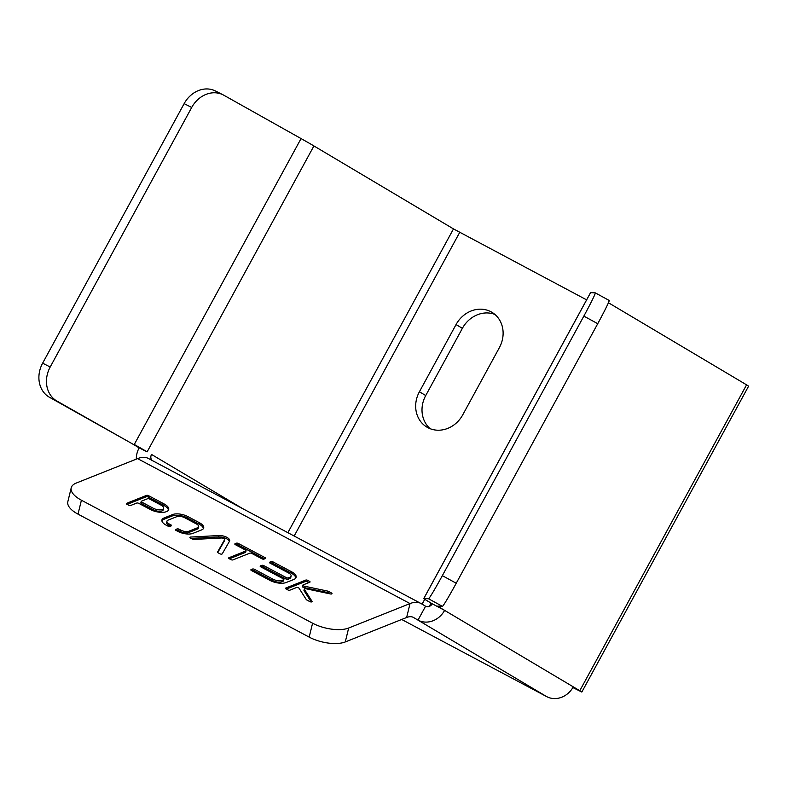 <?xml version="1.0" encoding="UTF-8"?>
<svg xmlns="http://www.w3.org/2000/svg" width="788" height="788" viewBox="0 0 788 788"><rect width="100%" height="100%" fill="white"/><g stroke="black" fill="none" stroke-linecap="round" stroke-linejoin="round"><path stroke-width="1.18" d="M161.116 505.167L149.562 499.021A1.478 0.63 13.7 0 0 147.533 498.755L141.476 501.168A1.478 0.63 13.7 0 0 141.2 501.434A1.478 0.63 13.7 0 0 141.771 502.123L153.325 508.27A6.649 2.837 13.7 0 0 159.826 509.895A6.649 2.837 13.7 0 0 163.687 508.299A6.649 2.837 13.7 0 0 161.116 505.167M71.225 487.792L67.827 501.71A26.398 11.239 -166.3 0 0 78.012 514.131L81.41 500.213A26.398 11.239 -166.3 0 1 71.225 487.792A26.398 11.239 -166.3 0 1 76.229 483.074L137.595 458.616A42.237 19.621 118 0 1 148.371 458.458L420.812 603.411A42.237 19.621 -62 0 1 421.186 603.618L425.569 606.228L417.995 620.126L413.129 617.27M81.41 500.213L312.58 623.2A26.398 11.239 -166.3 0 0 348.67 628.016L410.036 603.569A42.237 19.621 -62 0 1 420.812 603.411M221.438 537.997A2.216 0.946 -166.3 0 1 223.694 538.47A2.216 0.946 -166.3 0 1 224.669 539.573A2.216 0.946 -166.3 0 1 224.6 539.711L217.567 552.033A1.478 0.63 13.7 0 0 217.537 552.112A1.478 0.63 13.7 0 0 218.109 552.802L219.941 553.787A1.478 0.63 13.7 0 0 222.216 553.865L229.485 541.257A7.388 3.152 13.7 0 0 229.692 540.804A7.388 3.152 13.7 0 0 226.452 537.13A7.388 3.152 13.7 0 0 218.916 535.545L190.637 537.061A1.478 0.63 13.7 0 0 189.908 537.406A1.478 0.63 13.7 0 0 190.479 538.105L192.321 539.081A1.478 0.63 13.7 0 0 193.887 539.445L221.438 537.997M286.31 577.614L263.773 565.626A1.478 0.63 13.7 0 0 261.754 565.36L260.454 565.873A1.478 0.63 13.7 0 0 260.168 566.139A1.478 0.63 13.7 0 0 260.739 566.838L283.286 578.825A1.478 0.63 -166.3 0 1 283.857 579.525A1.478 0.63 -166.3 0 1 283.572 579.781L282.055 580.392A6.649 2.837 -166.3 0 1 272.963 579.17L254.475 569.33A1.478 0.63 13.7 0 0 252.446 569.064L251.155 569.576A1.478 0.63 13.7 0 0 250.87 569.842A1.478 0.63 13.7 0 0 251.441 570.542L269.929 580.382A11.83 5.033 13.7 0 0 286.103 582.539L293.894 579.436A11.83 5.033 13.7 0 0 296.13 577.328A11.83 5.033 13.7 0 0 291.57 571.763L273.072 561.923A1.478 0.63 13.7 0 0 271.052 561.647L269.752 562.169A1.478 0.63 13.7 0 0 269.476 562.435A1.478 0.63 13.7 0 0 270.048 563.125L288.536 572.965A6.649 2.837 -166.3 0 1 291.107 576.097A6.649 2.837 -166.3 0 1 289.846 577.289L288.329 577.89A1.478 0.63 -166.3 0 1 286.31 577.614L285.975 579.013L263.428 567.015A1.478 0.63 13.7 0 0 261.409 566.749L260.936 566.936M228.904 557.746A1.478 0.63 13.7 0 0 228.618 558.002A1.478 0.63 13.7 0 0 229.19 558.702L230.923 559.628A1.478 0.63 13.7 0 0 232.943 559.894L249.826 553.176A1.478 0.63 -166.3 0 1 251.845 553.442L261.951 558.82A1.478 0.63 13.7 0 0 263.98 559.096L265.27 558.574A1.478 0.63 13.7 0 0 265.556 558.308A1.478 0.63 13.7 0 0 264.985 557.618L238.4 543.474A1.478 0.63 13.7 0 0 236.38 543.198L235.08 543.72A1.478 0.63 13.7 0 0 234.804 543.986A1.478 0.63 13.7 0 0 235.376 544.675L245.482 550.063A1.478 0.63 -166.3 0 1 246.053 550.753A1.478 0.63 -166.3 0 1 245.777 551.019L228.904 557.746L228.747 558.367M167.942 526.108A1.478 0.63 13.7 0 0 169.962 526.384L171.262 525.862A1.478 0.63 13.7 0 0 171.538 525.606A1.478 0.63 13.7 0 0 170.966 524.906L169.056 523.892A5.91 2.522 -166.3 0 1 166.938 521.193A5.91 2.522 -166.3 0 1 167.893 520.208L176.896 516.623A5.91 2.522 -166.3 0 1 184.638 517.686L196.547 524.02A5.91 2.522 -166.3 0 1 198.665 526.709A5.91 2.522 -166.3 0 1 197.709 527.694L188.706 531.289A5.91 2.522 -166.3 0 1 180.964 530.225L179.063 529.211A1.478 0.63 13.7 0 0 177.034 528.945L175.744 529.457A1.478 0.63 13.7 0 0 175.458 529.723A1.478 0.63 13.7 0 0 176.029 530.423L178.078 531.506A11.091 4.718 13.7 0 0 192.597 533.496L201.905 529.792A11.091 4.718 13.7 0 0 203.688 527.94A11.091 4.718 13.7 0 0 199.719 522.887L187.524 516.406A11.091 4.718 13.7 0 0 173.005 514.416L163.697 518.12A11.091 4.718 13.7 0 0 161.914 519.972A11.091 4.718 13.7 0 0 165.894 525.025L167.942 526.108M309.812 601.599A1.478 0.63 13.7 0 0 311.25 601.953A1.478 0.63 13.7 0 0 312.107 601.599A1.478 0.63 13.7 0 0 312.048 601.323L304.385 589.306A1.478 0.63 -166.3 0 1 304.326 589.02A1.478 0.63 -166.3 0 1 305.803 588.735L330.536 593.955A1.478 0.63 13.7 0 0 332.014 593.669A1.478 0.63 13.7 0 0 331.443 592.97L328.429 591.374A1.478 0.63 13.7 0 0 327.611 591.079L304.237 586.154A1.478 0.63 -166.3 0 1 302.838 585.169A1.478 0.63 -166.3 0 1 303.124 584.903L309.773 582.253A1.478 0.63 13.7 0 0 310.058 581.987A1.478 0.63 13.7 0 0 309.487 581.288L307.753 580.372A1.478 0.63 13.7 0 0 305.724 580.096L285.827 588.025A1.478 0.63 13.7 0 0 285.542 588.291A1.478 0.63 13.7 0 0 286.113 588.991L287.847 589.907A1.478 0.63 13.7 0 0 289.866 590.182L296.524 587.533A1.478 0.63 -166.3 0 1 297.913 587.553A1.478 0.63 -166.3 0 1 299.046 588.222L306.286 599.579A1.478 0.63 13.7 0 0 306.798 599.993L309.812 601.599M126.907 504.281L128.641 505.206A1.478 0.63 13.7 0 0 130.66 505.472L136.718 503.059A1.478 0.63 -166.3 0 1 138.737 503.335L150.301 509.481A11.83 5.033 13.7 0 0 161.855 512.367A11.83 5.033 13.7 0 0 168.711 509.531A11.83 5.033 13.7 0 0 164.14 503.965L148.538 495.662A1.478 0.63 13.7 0 0 146.519 495.396L126.622 503.325A1.478 0.63 13.7 0 0 126.336 503.591A1.478 0.63 13.7 0 0 126.907 504.281M168.425 510.2A11.83 5.033 13.7 0 0 163.805 505.354L148.203 497.051A1.478 0.63 13.7 0 0 146.184 496.785L127.104 504.389M141.141 502.557A1.478 0.63 13.7 0 0 140.855 502.823A1.478 0.63 13.7 0 0 141.426 503.522L152.99 509.669A6.649 2.837 13.7 0 0 159.481 511.284A6.649 2.837 13.7 0 0 163.343 509.698L163.687 508.299M308.945 582.578L307.409 581.761A1.478 0.63 13.7 0 0 305.389 581.495L286.31 589.089M330.192 593.886L328.094 592.763A1.478 0.63 13.7 0 0 327.266 592.477L303.892 587.543A1.478 0.63 -166.3 0 1 302.503 586.558L302.838 585.169M311.221 601.953L304.05 590.695A1.478 0.63 -166.3 0 1 303.981 590.419A1.478 0.63 -166.3 0 1 304.168 590.192M203.403 528.61A11.091 4.718 13.7 0 0 199.374 524.276L187.18 517.795A11.091 4.718 13.7 0 0 172.671 515.805L163.362 519.519L163.697 518.12M163.362 519.519A11.091 4.718 13.7 0 0 161.865 520.701M172.671 515.805L173.005 514.416M187.18 517.795L187.524 516.406M199.374 524.276L199.719 522.887M198.665 526.709L198.33 528.108A5.91 2.522 -166.3 0 1 197.374 529.093L188.362 532.678A5.91 2.522 -166.3 0 1 180.629 531.614L178.718 530.6A1.478 0.63 13.7 0 0 176.699 530.334L176.226 530.521M180.629 531.614L180.964 530.225M188.362 532.678L188.706 531.289M197.374 529.093L197.709 527.694M170.435 526.197L168.721 525.281A5.91 2.522 -166.3 0 1 166.593 522.592L166.938 521.193M168.721 525.281L169.056 523.892M246.053 550.753L245.718 552.152A1.478 0.63 -166.3 0 1 245.432 552.408L229.387 558.81M264.453 558.909L238.065 544.863A1.478 0.63 13.7 0 0 236.036 544.597L235.563 544.784M291.107 576.097L290.772 577.486A6.649 2.837 -166.3 0 1 289.501 578.678L287.994 579.279A1.478 0.63 -166.3 0 1 285.975 579.013M295.845 577.988A11.83 5.033 13.7 0 0 291.225 573.152L272.737 563.312A1.478 0.63 13.7 0 0 270.717 563.046L270.245 563.233M283.857 579.525L283.513 580.914A1.478 0.63 -166.3 0 1 283.237 581.18L281.72 581.78A6.649 2.837 -166.3 0 1 272.618 580.569L254.13 570.729A1.478 0.63 13.7 0 0 252.111 570.453L251.638 570.64M229.347 541.504A7.388 3.152 13.7 0 0 218.581 536.933L191.051 538.411M224.334 540.814A2.216 0.946 -166.3 0 1 224.324 540.962A2.216 0.946 -166.3 0 1 224.265 541.1L217.734 552.546M224.265 541.1L224.6 539.711M78.012 514.131L309.182 637.118L312.58 623.2M413.601 617.526A26.398 12.263 -62 0 0 413.365 617.388A26.398 12.263 -62 0 0 406.638 617.496L345.272 641.944A26.398 11.239 -166.3 0 1 309.182 637.118M546.655 696.602L417.995 620.126A21.118 18.695 -59.3 0 0 444.609 610.375L573.28 686.85A21.118 18.695 -59.3 0 1 546.655 696.602L401.673 619.466M242.921 508.762L151.532 454.449A5.28 4.679 -59.3 0 0 151.995 460.389M441.034 606.277L440.226 607.765L444.609 610.375L432.228 603.785A5.28 4.679 120.7 0 1 425.569 606.228M586.617 299.864L453.484 228.904L313.919 145.947A42.237 0.818 -151.4 0 0 301.055 138.58L223.792 95.21A26.398 22.3 -63.2 0 0 223.073 94.836L215.518 91.004A26.398 22.3 116.8 0 0 184.146 103.642L42.631 363.179L50.196 367.011L191.701 107.463A26.398 22.3 -63.2 0 1 223.073 94.836M136.304 459.138A21.118 18.695 120.7 0 1 139.151 447.86L147.139 451.839A42.237 0.818 28.6 0 0 134.275 444.471L301.055 138.58M423.777 598.535A42.237 0.818 28.6 0 1 423.826 598.516L428.524 598.762A26.398 1.074 -61.4 0 0 442.344 575.644L583.849 316.106A26.398 1.074 -61.4 0 0 595.324 292.88A26.398 1.074 -61.4 0 0 595.304 292.87L590.596 292.634A42.237 0.818 -151.4 0 0 590.557 292.644L423.777 598.535A42.237 0.818 28.6 0 0 427.835 601.175L432.228 603.785M573.28 686.85L579.791 690.721L746.571 384.839L748.6 386.159L581.83 692.051L579.791 690.721M139.151 447.86L134.758 445.25A26.398 0.512 28.6 0 0 126.72 440.64L57.012 401.102A26.398 22.3 -63.2 0 1 50.196 367.011M608.464 302.759L746.571 384.839M440.226 607.765A26.398 0.512 28.6 0 1 437.685 606.11A26.398 0.512 28.6 0 1 437.714 606.1L442.413 606.346A26.398 1.074 -61.4 0 0 456.232 583.238L597.737 323.691A26.398 1.074 -61.4 0 0 609.213 300.464A26.398 1.074 -61.4 0 0 609.193 300.464M572.866 687.56L581.83 692.051M422.092 604.16L424.752 599.284M456.045 324.567L419.403 391.774A27.718 24.546 -59.3 0 0 426.919 427.126A27.718 24.546 -59.3 0 0 462.753 414.833L499.385 347.626A27.718 24.546 120.7 0 0 491.879 312.275A27.718 24.546 120.7 0 0 456.045 324.567L462.379 328.33L425.737 395.537A27.718 24.546 -59.3 0 0 430.238 428.741M429.243 606.415L431.056 603.096M462.379 328.33A27.718 24.546 120.7 0 1 494.884 314.422M126.72 440.64L49.457 397.27A26.398 22.3 -63.2 0 1 42.631 363.179M406.638 617.496L410.036 603.569L137.595 458.616M163.805 505.354L164.14 503.965M148.203 497.051L148.538 495.662M146.184 496.785L146.519 495.396M126.464 503.956L126.622 503.325M141.426 503.522L141.771 502.123M152.99 509.669L153.325 508.27M285.67 588.656L285.827 588.025M305.389 581.495L305.724 580.096M307.409 581.761L307.753 580.372M309.191 582.48L309.487 581.288M303.892 587.543L304.237 586.154M327.266 592.477L327.611 591.079M328.094 592.763L328.429 591.374M331.187 594.024L331.443 592.97M304.05 590.695L304.385 589.306M311.93 601.815L312.048 601.323M175.586 530.088L175.744 529.457M176.699 530.334L177.034 528.945M178.718 530.6L179.063 529.211M170.681 526.098L170.966 524.906M245.432 552.408L245.777 551.019M234.932 544.35L235.08 543.72M236.036 544.597L236.38 543.198M238.065 544.863L238.4 543.474M264.689 558.81L264.985 557.618M287.994 579.279L288.329 577.89M289.501 578.678L289.846 577.289M269.604 562.799L269.752 562.169M270.717 563.046L271.052 561.647M272.737 563.312L273.072 561.923M291.225 573.152L291.57 571.763M250.998 570.207L251.155 569.576M252.111 570.453L252.446 569.064M254.13 570.729L254.475 569.33M272.618 580.569L272.963 579.17M281.72 581.78L282.055 580.392M283.237 581.18L283.572 579.781M260.296 566.503L260.454 565.873M261.409 566.749L261.754 565.36M263.428 567.015L263.773 565.626M190.391 538.056L190.637 537.061M218.581 536.933L218.916 535.545M345.272 641.944L348.67 628.016M287.866 532.678L453.484 228.904M313.919 145.947L147.139 451.839M294.16 536.027L459.729 232.352M590.596 292.634L423.826 598.516M442.413 606.346L428.524 598.762M419.403 391.774L425.737 395.537M184.146 103.642L191.701 107.463M49.457 397.27L57.012 401.102M456.232 583.238L442.344 575.644M597.737 323.691L583.849 316.106M140.855 502.823L141.2 501.434M304.326 589.02L303.981 590.419M224.669 539.573L224.324 540.962M595.324 292.88L609.213 300.464"/></g></svg>
